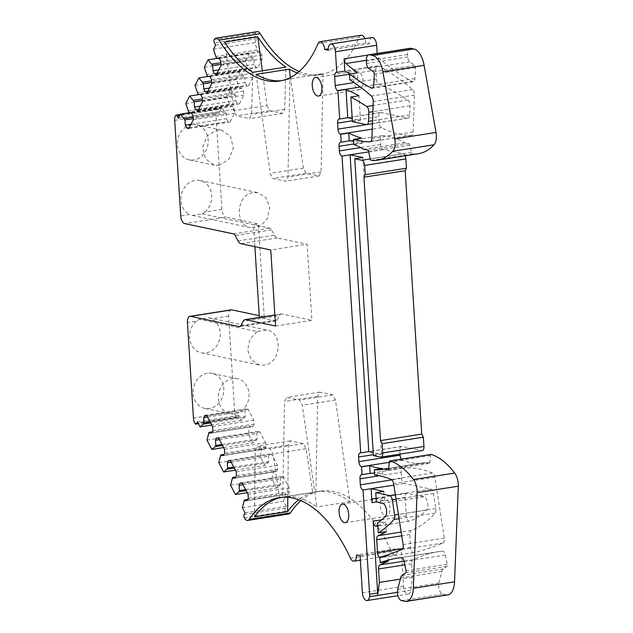 <?xml version="1.0" encoding="UTF-8"?>
<svg xmlns="http://www.w3.org/2000/svg" width="633" height="633" viewBox="0 0 633 633"><rect width="100%" height="100%" fill="white"/><g stroke="black" fill="none" stroke-linecap="round" stroke-linejoin="round"><path stroke-width="0.47" stroke-dasharray="3.17 2.37" d="M299.164 71.489A141.713 70.223 -98.9 0 0 320.757 74.567A141.713 70.223 -98.9 0 0 359.251 37.11L318.043 43.59M281.566 80.668A141.713 70.223 -98.9 0 0 283.592 80.407A141.713 70.223 -98.9 0 0 289.89 78.808L287.983 177.066L285.871 181.196L272.91 178.466L270.22 173.323L256.128 74.377M297.336 73.009A141.713 70.223 -98.9 0 0 316.722 75.2A141.713 70.223 -98.9 0 0 323.012 73.602L289.89 78.808M223.481 455.507L264.689 449.019L261.975 448.449L224.035 454.415M264.689 449.019L265.876 446.684L265.631 442.752L259.918 431.841L257.884 431.413L256.689 433.747L257.022 438.993L221.954 444.508M223.568 447.586L253.05 442.95L256.428 440.164L257.022 438.993M253.05 442.95L248.176 433.637L250.17 425.898L212.237 431.872M211.675 432.956L252.884 426.476L250.17 425.898M252.884 426.476L254.078 424.134L253.833 420.201L248.12 409.29L246.087 408.863L244.892 411.197L245.216 416.443L210.156 421.958M231.132 309.853A7.066 3.497 -98.9 0 0 228.632 316.073L234.637 411.577A7.066 3.497 -98.9 0 0 236.046 416.799A2.358 1.163 -98.9 0 0 237.138 417.638A2.358 1.163 -98.9 0 0 237.731 417.131L238.625 415.383L241.252 420.399L244.623 417.614L245.216 416.443M240.888 325.615L277.246 319.894A4.708 2.334 -98.9 0 1 276.075 320.915A4.708 2.334 -98.9 0 1 275.632 320.899L259.348 317.465L264.198 316.706L259.237 315.661M264.198 316.706L258.359 223.955L225.957 217.127L184.749 223.607M191 124.258L226.487 118.672L226.155 113.426L225.395 111.97L221.574 107.673L219.516 111.701L218.377 109.525A2.358 1.163 -98.9 0 0 217.261 108.654A2.358 1.163 -98.9 0 0 216.692 109.145A7.066 3.497 -98.9 0 0 215.908 113.9L221.922 209.412A7.066 3.497 -98.9 0 0 225.957 217.127M226.487 118.672L228.007 121.583L230.048 122.011L234.519 113.244L234.273 109.311L232.746 106.399L230.032 105.83L188.824 112.31M199.458 94.491L230.816 89.562L227.002 97.039L230.032 105.83M230.816 89.562L235.397 95.314L202.489 100.489M200.25 106.138L235.729 100.56L235.397 95.314M235.729 100.56L237.256 103.472L239.29 103.899L243.76 95.132L243.515 91.199L241.988 88.288L239.274 87.718L198.074 94.198M195.035 85.408L236.244 78.927L239.274 87.718M236.244 78.927L240.057 71.442L244.647 77.202L211.731 82.377M209.491 88.027L244.971 82.448L244.647 77.202M244.971 82.448L246.498 85.352L248.532 85.787L253.002 77.02L252.757 73.088L251.238 70.176L248.516 69.606L207.315 76.087M204.285 67.296L245.485 60.808L248.516 69.606M245.485 60.808L249.307 53.33L253.888 59.083L254.221 64.337L255.74 67.24L257.773 67.668L262.252 58.909L261.999 54.968L260.479 52.064L257.766 51.487L216.557 57.975M213.527 49.176L254.735 42.696L257.766 51.487M254.735 42.696L256.792 38.668L255.645 36.485L214.445 42.965M257.212 31.65A7.066 3.497 -98.9 0 0 255.455 33.169L255.439 33.201A2.358 1.163 -98.9 0 0 255.645 36.485M371.975 37.521A7.066 3.497 -98.9 0 0 369.466 43.732L365.866 42.981A7.066 3.497 -98.9 0 0 364.877 38.637M361.174 35.242A7.066 3.497 -98.9 0 0 359.251 37.11M410.073 48.29A7.066 3.497 -98.9 0 0 407.565 54.509L407.723 56.978A4.708 2.334 -98.9 0 0 409.78 61.836L414.71 65.31A1.883 0.934 -98.9 0 1 415.541 67.652L414.947 78.571A4.708 2.334 -98.9 0 1 413.27 81.72A4.708 2.334 -98.9 0 1 412.423 81.554A376.651 186.632 -98.9 0 1 379.056 58.299A4.708 2.334 -98.9 0 1 377.197 53.599L377.189 53.465M405.088 155.821A4.708 2.334 -98.9 0 0 403.158 153.795L383.234 149.594A4.708 2.334 -98.9 0 1 380.544 144.451L380.251 139.814A4.708 2.334 -98.9 0 1 381.921 135.676A4.708 2.334 -98.9 0 1 382.11 135.66A141.246 69.986 -98.9 0 1 404.835 142.805L408.91 143.659A1.883 0.934 -98.9 0 1 409.923 145.194L411.395 152.379A1.883 0.934 -98.9 0 0 412.463 153.922A94.159 46.66 -98.9 0 0 418.302 153.74M400.024 454.106L399.803 450.53A4.708 2.334 -98.9 0 1 401.464 446.384A4.708 2.334 -98.9 0 1 401.908 446.4L421.831 450.593A4.708 2.334 -98.9 0 0 422.266 450.609M401.306 459.115A4.708 2.334 -98.9 0 0 402.533 460.231A141.246 69.986 -98.9 0 0 423.176 462.929A141.246 69.986 -98.9 0 0 424.957 462.604L388.709 468.301M430.915 454.51A1.883 0.934 -98.9 0 0 430.472 455.57L429.87 462.312A1.883 0.934 -98.9 0 1 429.206 463.467A1.883 0.934 -98.9 0 1 429.032 463.467L424.957 462.604M360.066 555.711L401.275 549.222L403.609 586.324A7.066 3.497 -98.9 0 0 408.301 594.063A7.066 3.497 -98.9 0 0 410.73 590.233L412.502 577.217L411.664 563.766A4.708 2.334 -98.9 0 1 413.001 559.73A376.651 186.632 -98.9 0 1 439.191 551.557A376.651 186.632 -98.9 0 1 442.435 551.106A4.708 2.334 -98.9 0 1 444.746 553.092A4.708 2.334 -98.9 0 1 445.363 554.991L447.238 564.28A1.883 0.934 -98.9 0 1 446.858 566.353L443.25 568.996A7.066 3.497 -98.9 0 0 441.826 571.48L438.922 583.017A7.066 3.497 -98.9 0 0 438.661 586.387A7.066 3.497 -98.9 0 0 442.696 594.11L446.059 594.814A18.832 9.329 -98.9 0 0 447.824 594.87M401.275 549.222L397.674 548.463L356.466 554.951M300.928 500.679A141.713 70.223 -98.9 0 1 320.543 491.121A141.713 70.223 -98.9 0 1 391.629 551.667A7.066 3.497 -98.9 0 0 395.166 554.682A7.066 3.497 -98.9 0 0 397.674 548.463M242.376 507.761L283.584 501.281L286.211 506.297L285.317 508.054A2.358 1.163 -98.9 0 0 285.523 511.329L285.546 511.377A7.066 3.497 -98.9 0 0 288.877 513.964M283.584 501.281L285.578 493.55L247.638 499.516M247.084 500.6L288.292 494.12L285.578 493.55M288.292 494.12L289.487 491.786L289.234 487.845L283.529 476.934L281.487 476.507L280.292 478.849L280.625 484.095L245.557 489.61M230.578 485.218L271.779 478.73L276.653 488.043L280.031 485.258L280.625 484.095M271.779 478.73L273.772 470.999L276.486 471.569L277.681 469.235L277.436 465.302L271.723 454.391L269.69 453.956L268.495 456.298L268.827 461.544L233.759 467.059M218.773 462.668L259.981 456.187L264.855 465.492L268.226 462.715L268.827 461.544M259.981 456.187L261.975 448.449M405.12 497.411L406.283 515.958A4.708 2.334 -98.9 0 0 409.416 521.117A4.708 2.334 -98.9 0 0 409.606 521.07A141.246 69.986 -98.9 0 0 426.452 510.079A7.066 3.497 -98.9 0 0 427.576 502.602A7.066 3.497 -98.9 0 0 423.786 496.77L407.225 493.281A4.708 2.334 -98.9 0 0 406.782 493.265A4.708 2.334 -98.9 0 0 405.12 497.411L376.342 501.937L384.421 500.663L376.152 498.923M380.457 112.484A4.708 2.334 -98.9 0 1 380.9 112.5L407.541 118.11A4.708 2.334 -98.9 0 0 407.984 118.126A4.708 2.334 -98.9 0 0 409.662 114.882L410.042 105.806A4.708 2.334 -98.9 0 0 407.913 100.014A470.81 233.292 -98.9 0 0 378.835 84.118A4.708 2.334 -98.9 0 1 376.429 79.062L375.86 70.073A4.708 2.334 -98.9 0 1 377.529 65.927A4.708 2.334 -98.9 0 1 378.336 66.069A337.468 167.223 -98.9 0 1 412.574 89.53A4.708 2.334 -98.9 0 1 414.433 95.069L413.12 132.012A4.708 2.334 -98.9 0 1 411.434 135.312A4.708 2.334 -98.9 0 1 411.252 135.32A221.55 109.778 -98.9 0 1 381.485 127.652A4.708 2.334 -98.9 0 1 379.167 122.644L378.795 116.63A4.708 2.334 -98.9 0 1 380.457 112.484L339.256 118.964M401.172 472.345L401.551 478.358A4.708 2.334 -98.9 0 0 404.242 483.501L430.883 489.111A4.708 2.334 -98.9 0 1 433.478 493.392L435.852 508.536A4.708 2.334 -98.9 0 1 435.108 513.047A188.325 93.32 -98.9 0 1 411.26 530.47A4.708 2.334 -98.9 0 0 409.82 534.553L410.627 547.403A4.708 2.334 -98.9 0 0 413.76 552.562A4.708 2.334 -98.9 0 0 413.847 552.546A711.967 352.787 -98.9 0 0 443.037 543.035A4.708 2.334 -98.9 0 0 444.334 538.113L434.831 477.227A4.708 2.334 -98.9 0 0 432.497 473.025A221.55 109.778 -98.9 0 0 402.912 468.191A4.708 2.334 -98.9 0 0 402.841 468.198A4.708 2.334 -98.9 0 0 401.172 472.345L379.396 475.771M357.685 70.999A9.416 4.668 -98.9 0 0 356.806 70.967A9.416 4.668 -98.9 0 0 353.538 80.13A9.416 4.668 -98.9 0 0 358.848 89.546A9.416 4.668 -98.9 0 0 359.734 89.577A9.416 4.668 -98.9 0 0 362.994 80.415A9.416 4.668 -98.9 0 0 357.685 70.999M384.524 497.649A9.416 4.668 -98.9 0 0 383.645 497.617A9.416 4.668 -98.9 0 0 380.386 506.78A9.416 4.668 -98.9 0 0 385.695 516.196A9.416 4.668 -98.9 0 0 386.573 516.227A9.416 4.668 -98.9 0 0 389.833 507.065A9.416 4.668 -98.9 0 0 384.524 497.649M365.866 42.981L328.242 48.899M224.66 42.039L233.838 110.743L236.528 115.886L249.489 118.616L251.594 114.486L252.812 72.312M262.323 70.817L266.96 105.529L233.838 110.743M266.96 105.529L269.65 110.672L282.611 113.402L284.723 109.272L285.942 67.098M284.723 109.272L251.594 114.486M323.012 73.602L321.105 171.852L319 175.982L306.04 173.252L303.349 168.109L290.436 77.463M321.105 171.852L287.983 177.066M303.349 168.109L270.22 173.323M224.675 453.165L265.876 446.684M224.43 449.232L265.631 442.752M218.717 438.321L259.918 431.841M216.676 437.894L257.884 431.413M219.39 439.619L256.689 433.747M256.428 440.164L222.476 445.505M206.975 440.117L248.176 433.637M249.576 427.069L208.368 433.55M212.87 430.622L254.078 424.134M212.625 426.682L253.833 420.201M206.912 415.77L248.12 409.29M204.878 415.343L246.087 408.863M207.592 417.068L244.892 411.197M244.623 417.614L210.67 422.955M241.252 420.399L211.762 425.036M238.625 415.383L197.417 421.863M196.372 321.145A17.89 15.271 101.9 0 0 189.789 339.454A17.89 15.271 101.9 0 0 201.262 352.763A17.89 15.271 101.9 0 0 206.057 352.874A17.89 15.271 101.9 0 0 220.07 337.436A17.89 15.271 101.9 0 0 211.596 318.755L208.89 317.798L199.055 319.349L196.372 321.145L187.423 322.553M207.339 373.28A17.89 15.271 101.9 0 0 193.112 390.529A17.89 15.271 101.9 0 0 204.76 408.412A17.89 15.271 101.9 0 0 209.563 408.522A17.89 15.271 101.9 0 0 223.789 391.273A17.89 15.271 101.9 0 0 212.142 373.399A17.89 15.271 101.9 0 0 207.339 373.28M254.893 246.625L253.509 224.715L258.359 223.955M238.016 240.928L274.382 235.207L271.581 229.866A4.708 2.334 -98.9 0 0 269.8 228.149L253.509 224.715M221.922 209.412L204.886 212.087L202.354 213.922L192.519 215.465L189.663 214.484L180.714 215.893M204.886 212.087A17.89 15.271 101.9 0 0 211.469 193.777A17.89 15.271 101.9 0 0 199.996 180.476A17.89 15.271 101.9 0 0 195.201 180.358A17.89 15.271 101.9 0 0 181.188 195.795A17.89 15.271 101.9 0 0 189.663 214.484M191.704 124.709A17.89 15.271 101.9 0 0 177.477 141.958A17.89 15.271 101.9 0 0 189.125 159.84A17.89 15.271 101.9 0 0 193.92 159.951A17.89 15.271 101.9 0 0 208.146 142.702A17.89 15.271 101.9 0 0 196.499 124.828A17.89 15.271 101.9 0 0 191.704 124.709M178.308 118.189L219.516 111.701M221.574 107.673L190.216 112.603M225.395 111.97L193.144 117.05M226.155 113.426L193.239 118.6M189.259 127.676L228.007 121.583M188.84 128.491L230.048 122.011M193.31 119.732L234.519 113.244M193.065 115.792L234.273 109.311M191.546 112.888L232.746 106.399M229.273 104.374L188.064 110.854M185.793 103.519L227.002 97.039M234.637 93.858L202.386 98.93M198.501 109.564L237.256 103.472M198.082 110.379L239.29 103.899M202.552 101.612L243.76 95.132M202.307 97.68L243.515 91.199M200.788 94.768L241.988 88.288M238.514 86.262L197.306 92.742M208.7 76.379L240.057 71.442M243.879 75.746L211.628 80.818M207.743 91.453L246.498 85.352M207.323 92.268L248.532 85.787M211.802 83.501L253.002 77.02M211.549 79.568L252.757 73.088M210.029 76.656L251.238 70.176M247.756 68.15L206.556 74.631M217.942 58.268L249.307 53.33M253.129 57.635L220.877 62.707M253.888 59.083L220.972 64.265M218.733 69.915L254.221 64.337M216.984 73.341L255.74 67.24M216.573 74.156L257.773 67.668M221.044 65.389L262.252 58.909M220.798 61.456L261.999 54.968M219.271 58.545L260.479 52.064M257.006 50.039L215.798 56.519M215.584 45.149L256.792 38.668M328.266 50.221L369.466 43.732M404.835 142.805L363.627 149.285M353.855 144.553L361.934 143.28A141.246 69.986 -98.9 0 0 353.649 141.222M373.423 455.562L381.501 454.288L373.233 452.548M412.502 577.217L400.325 579.132M315.843 491.865L317.703 396.274L319.807 392.144L332.768 394.873L335.466 400.016L349.946 501.732A141.713 70.223 -98.9 0 0 316.5 491.754A141.713 70.223 -98.9 0 0 315.843 491.865L282.722 497.071L284.573 401.488L286.686 397.358L299.646 400.088L302.337 405.231L316.824 506.938A141.713 70.223 -98.9 0 0 283.37 496.968A141.713 70.223 -98.9 0 0 282.722 497.071M349.946 501.732L316.824 506.938M287.793 497.301L288.316 444.999L290.428 440.869L303.389 443.598L306.079 448.742L312.71 492.569L283.188 497.214M312.71 492.569A141.713 70.223 -98.9 0 0 298.721 499.793M245.003 512.785L286.211 506.297M284.977 494.713L243.776 501.194M248.278 498.266L289.487 491.786M248.033 494.333L289.234 487.845M242.32 483.422L283.529 476.934M240.279 482.987L281.487 476.507M242.993 484.712L280.292 478.849M280.031 485.258L246.079 490.599M247.171 492.68L276.653 488.043M273.179 472.171L231.971 478.651M273.772 470.999L235.84 476.965M235.286 478.05L276.486 471.569M236.473 475.715L277.681 469.235M236.228 471.783L277.436 465.302M230.515 460.871L271.723 454.391M228.481 460.444L269.69 453.956M231.195 462.161L268.495 456.298M268.226 462.715L234.273 468.056M235.365 470.137L264.855 465.492M261.374 449.62L220.165 456.1M377.838 525.794A141.246 69.986 -98.9 0 0 385.742 521.663L377.664 522.937M349.772 79.703L357.859 78.429A337.468 167.223 -98.9 0 0 350.334 73.966M352.415 121.663L360.494 120.389L352.225 118.648M374.641 474.94L382.72 473.666A221.55 109.778 -98.9 0 0 374.53 473.152M379.847 557.633A4.708 2.334 -98.9 0 0 380.639 557.768A4.708 2.334 -98.9 0 0 380.718 557.752A711.967 352.787 -98.9 0 0 387.894 555.924L379.816 557.19M275.561 326.027L311.919 320.306L307.132 244.251L270.774 249.972M274.872 315.131L282.017 314.008L311.919 320.306M282.017 314.008A7.533 3.735 -98.9 0 0 281.313 313.984A7.533 3.735 -98.9 0 0 279.438 315.606L243.08 321.327M277.246 319.894L279.438 315.606M274.382 235.207A7.533 3.735 -98.9 0 0 277.23 237.953L307.132 244.251M282.611 113.402L249.489 118.616M269.65 110.672L236.528 115.886M306.04 173.252L272.91 178.466M319 175.982L285.871 181.196M257.069 331.573L249.893 339.233L247.693 350.017L251.301 359.845L259.348 365.004L264.143 365.114C280.989 363.579 283.418 332.602 266.897 330.022L257.069 331.573L199.055 319.349M208.89 317.798L266.897 330.022M234.764 413.84A17.89 15.271 -78.1 0 1 229.961 413.721A17.89 15.271 -78.1 0 1 218.314 395.839A17.89 15.271 -78.1 0 1 232.54 378.589A17.89 15.271 -78.1 0 1 237.343 378.708A17.89 15.271 -78.1 0 1 248.991 396.582A17.89 15.271 -78.1 0 1 234.764 413.84M192.519 215.465L250.533 227.69L260.361 226.147L267.537 218.488L269.745 207.703L266.137 197.876L258.082 192.717L253.287 192.598C236.449 194.141 234.012 225.119 250.533 227.69M202.354 213.922L260.361 226.147M219.121 165.268L214.326 165.15L205.503 158.907L202.679 147.275L207.205 135.818L216.905 130.018L221.7 130.137L230.523 136.38L233.348 148.019L228.822 159.469L219.121 165.268M357.859 78.429L357.503 72.842M361.934 143.28L361.609 138.113M362.828 157.49L381.501 454.288M382.72 473.666L382.395 468.499M388.243 561.408L387.894 555.924M386.367 531.657L385.742 521.663M335.466 400.016L302.337 405.231M317.703 396.274L284.573 401.488M288.316 444.999L255.194 450.205L257.299 446.075L270.259 448.805L272.958 453.948L279.58 497.783M254.529 516.837L255.194 450.205M306.079 448.742L272.958 453.948M384.421 500.663L383.835 491.39M360.494 120.389L358.943 95.749M319.807 392.144L286.686 397.358M332.768 394.873L299.646 400.088M303.389 443.598L270.259 448.805M290.428 440.869L257.299 446.075M255.455 33.169L214.255 39.65M237.731 417.131L198.192 423.35M236.046 416.799L194.837 423.279M234.637 411.577L193.429 418.065M228.632 316.073L211.596 318.755M275.632 320.899L240.129 326.486M233.442 233.87L269.8 228.149M215.908 113.9L174.7 120.381M216.684 109.145L175.483 115.625M218.377 109.525L179.622 115.617M255.439 33.201L214.231 39.689M377.197 53.599L368.216 55.016M379.056 58.299L366.333 60.301M412.423 81.554L372.821 87.781M414.947 78.571L373.739 85.051M415.541 67.652L374.332 74.132M414.71 65.31L373.502 71.79M409.78 61.836L368.58 68.317M407.723 56.978L366.515 63.458M407.565 54.509L366.365 60.99M412.463 153.922L371.255 160.402M411.395 152.379L370.186 158.859M409.923 145.194L368.715 151.683M408.91 143.659L367.71 150.14M382.11 135.66L340.91 142.14M380.251 139.814L353.823 143.976M380.544 144.451L360.66 147.584M383.234 149.594L368.754 151.873M403.158 153.795L370.21 158.978M421.831 450.593L380.623 457.081M401.908 446.4L368.778 451.606M399.803 450.53L373.367 454.684M402.533 460.231L389.24 462.327M429.032 463.467L388.171 469.892M429.87 462.312L388.67 468.8M430.472 455.57L389.263 462.058M446.059 594.814L404.851 601.295M442.696 594.11L401.496 600.59M438.922 583.017L397.722 589.497M441.826 571.48L400.626 577.969M443.25 568.996L402.042 575.476M446.858 566.353L405.65 572.833M447.238 564.28L406.03 570.76M445.363 554.991L404.155 561.471M442.435 551.106L401.235 557.586M413.001 559.73L404.083 561.131M411.664 563.766L404.835 564.842M410.73 590.233L397.437 592.322M403.609 586.324L362.4 592.805M391.629 551.667L350.421 558.148M285.546 511.377L244.338 517.857M285.523 511.329L244.314 517.818M285.317 508.054L244.109 514.534M407.225 493.281L374.095 498.488M406.283 515.958L381.762 519.82M409.606 521.07L376.477 526.284M426.452 510.079L385.244 516.568M423.786 496.77L382.577 503.251M379.167 122.644L366.586 124.622M352.359 120.784L378.795 116.63M381.485 127.652L372.244 129.1M411.252 135.32L370.408 141.745M413.12 132.012L371.911 138.5M414.433 95.069L373.225 101.549M412.574 89.53L371.365 96.01M378.336 66.069L345.207 71.284M375.86 70.073L349.432 74.227M376.429 79.062L354.14 82.575M378.835 84.118L360.343 87.022M407.913 100.014L373.09 105.489M410.042 105.806L372.869 111.653M409.662 114.882L372.544 120.721M407.541 118.11L366.341 124.598M380.9 112.5L347.77 117.706M432.497 473.025L391.289 479.505M402.912 468.191L361.704 474.671M401.551 478.358L391.867 479.877M404.242 483.501L393.853 485.131M430.883 489.111L395.348 494.705M433.478 493.392L396.06 499.279M435.852 508.536L398.418 514.423M435.108 513.047L399.091 518.712M411.26 530.47L401.172 532.06M409.82 534.553L401.757 535.819M410.627 547.403L402.691 548.653M413.847 552.546L380.718 557.752M443.037 543.035L401.828 549.515M444.334 538.113L403.126 544.594M434.831 477.227L393.631 483.715M271.581 229.866L235.223 235.587M277.23 237.953L240.872 243.673M320.757 74.567L316.722 75.2M283.592 80.407L279.557 81.048M237.138 417.638L198.398 423.73M217.261 108.654L180.199 114.486M413.27 81.72L372.062 88.201M381.921 135.676L340.712 142.156M401.464 446.384L360.264 452.864M423.176 462.929L381.968 469.417M429.206 463.467L388.005 469.947M439.191 551.557L397.983 558.037M408.301 594.063L397.928 595.693M395.166 554.682L360.343 560.158M320.543 491.121L316.5 491.754M283.37 496.968L279.335 497.601M406.782 493.265L373.66 498.48M409.416 521.117L376.287 526.332M411.434 135.312L370.226 141.792M377.529 65.927L336.329 72.407M407.984 118.126L372.441 123.72M402.841 468.198L361.633 474.679M413.76 552.562L380.639 557.768M356.806 70.967L315.598 77.455M359.734 89.577L318.526 96.058M383.645 497.617L342.437 504.105M386.573 516.227L345.365 522.708M281.313 313.984L274.864 314.997M276.075 320.915L239.717 326.628M201.262 352.763L259.348 365.004M229.961 413.721L204.76 408.412M237.343 378.708L212.142 373.399M199.996 180.476L258.082 192.717M214.326 165.15L189.125 159.84M221.7 130.137L196.499 124.828"/><path stroke-width="0.95" d="M299.164 71.489A141.713 70.223 -98.9 0 1 260.234 33.684L219.026 40.172A141.713 70.223 -98.9 0 0 279.557 81.048A141.713 70.223 -98.9 0 0 318.043 43.59A7.066 3.497 -98.9 0 1 319.966 41.723A7.066 3.497 -98.9 0 1 324.666 49.461L328.266 50.221A7.066 3.497 -98.9 0 1 330.766 44.001A7.066 3.497 -98.9 0 1 335.466 51.732L336.764 72.423A4.708 2.334 -98.9 0 0 336.329 72.407A4.708 2.334 -98.9 0 0 334.659 76.553L335.221 85.55A4.708 2.334 -98.9 0 0 337.626 90.598A470.825 233.3 -98.9 0 1 337.919 90.725L339.692 118.98A4.708 2.334 -98.9 0 0 339.256 118.964A4.708 2.334 -98.9 0 0 337.587 123.111L352.359 120.784M285.942 67.098L252.812 72.312A141.713 70.223 -98.9 0 1 224.66 42.039L257.781 36.833A141.713 70.223 -98.9 0 0 285.942 67.098M290.436 77.463L289.249 69.163L256.128 74.377A141.713 70.223 -98.9 0 0 281.566 80.668M289.249 69.163A141.713 70.223 -98.9 0 0 297.336 73.009M259.237 315.661L231.789 309.877A7.066 3.497 -98.9 0 0 231.132 309.853L189.924 316.334A7.066 3.497 -98.9 0 0 187.423 322.553L193.429 418.065A7.066 3.497 -98.9 0 0 194.837 423.279A2.358 1.163 -98.9 0 0 195.937 424.118A2.358 1.163 -98.9 0 0 196.523 423.612L197.417 421.863L200.044 426.879L203.415 424.094L204.016 422.931L203.684 417.677L204.878 415.343L206.912 415.77L212.625 426.682L212.87 430.622L211.675 432.956L208.961 432.386L206.975 440.117L211.841 449.43L223.568 447.586M260.234 33.684A7.066 3.497 -98.9 0 0 257.212 31.65L216.011 38.13A7.066 3.497 -98.9 0 0 214.255 39.65L214.231 39.689A2.358 1.163 -98.9 0 0 214.445 42.965L215.584 45.149L213.527 49.176L215.798 56.519L216.557 57.975L219.271 58.545L220.798 61.456L221.044 65.389L216.573 74.156L214.532 73.721L216.984 73.341M364.877 38.637A7.066 3.497 -98.9 0 0 361.174 35.242L319.966 41.723M377.189 53.465L376.667 45.252A7.066 3.497 -98.9 0 0 371.975 37.521L330.766 44.001M353.649 141.222A141.246 69.986 -98.9 0 0 349.234 140.874L348.736 133.049A221.55 109.778 -98.9 0 0 361.609 138.113L353.531 139.387L353.855 144.553A141.246 69.986 -98.9 0 1 363.627 149.285L367.71 150.14A1.883 0.934 -98.9 0 1 368.715 151.683L370.186 158.859A1.883 0.934 -98.9 0 0 371.255 160.402A94.159 46.66 -98.9 0 0 377.102 160.228L418.302 153.74A94.159 46.66 -98.9 0 0 434.032 144.775A12.241 6.069 -98.9 0 0 436.002 132.432L424.118 65.349A18.832 9.329 -98.9 0 0 413.847 48.97L410.73 48.314A7.066 3.497 -98.9 0 0 410.073 48.29L368.865 54.778A7.066 3.497 -98.9 0 0 366.365 60.99L366.515 63.458A4.708 2.334 -98.9 0 0 368.58 68.317L373.502 71.79A1.883 0.934 -98.9 0 1 374.332 74.132L373.739 85.051A4.708 2.334 -98.9 0 1 372.062 88.201A4.708 2.334 -98.9 0 1 371.215 88.034A376.651 186.632 -98.9 0 1 349.424 74.116L357.503 72.842A376.651 186.632 -98.9 0 1 345.935 63.514A4.708 2.334 -98.9 0 1 344.067 58.814L344.843 71.149L336.764 72.423M406.433 168.212L365.225 174.7L364.64 165.419A4.708 2.334 -98.9 0 0 361.949 160.276L354.749 158.764L373.423 455.562L380.623 457.081A4.708 2.334 -98.9 0 0 381.066 457.089L422.266 450.609A4.708 2.334 -98.9 0 0 423.936 446.463L423.35 437.189L421.736 434.103L405.167 170.696L406.433 168.212L405.848 158.938A4.708 2.334 -98.9 0 0 405.088 155.821M401.306 459.115A4.708 2.334 -98.9 0 1 400.088 455.167L400.024 454.106M404.083 561.131L379.871 564.937A376.651 186.632 -98.9 0 1 388.243 561.408L380.164 562.682A376.651 186.632 -98.9 0 1 397.983 558.037A376.651 186.632 -98.9 0 1 401.235 557.586A4.708 2.334 -98.9 0 1 404.155 561.471L406.03 570.76A1.883 0.934 -98.9 0 1 405.65 572.833L402.042 575.476A7.066 3.497 -98.9 0 0 400.626 577.969L397.722 589.497A7.066 3.497 -98.9 0 0 401.496 600.59L404.851 601.295A18.832 9.329 -98.9 0 0 406.615 601.35L447.824 594.87A18.832 9.329 -98.9 0 0 454.541 581.814L458.3 486.191A12.241 6.069 -98.9 0 0 454.684 473.049A94.159 46.66 -98.9 0 0 431.366 454.439A1.883 0.934 -98.9 0 0 431.128 454.423A1.883 0.934 -98.9 0 0 430.915 454.51M300.928 500.679A141.713 70.223 -98.9 0 0 290.381 512.88L249.173 519.369A7.066 3.497 -98.9 0 1 247.669 520.453A7.066 3.497 -98.9 0 1 244.338 517.857L244.314 517.818A2.358 1.163 -98.9 0 1 244.109 514.534L245.003 512.785L242.376 507.761L244.37 500.03L247.084 500.6L248.278 498.266L248.033 494.333L242.32 483.422L240.279 482.987L239.092 485.329L239.416 490.575L238.823 491.746L235.452 494.523L230.578 485.218L232.564 477.48L235.286 478.05L236.473 475.715L236.228 471.783L230.515 460.871L228.481 460.444L227.287 462.778L227.619 468.024L227.025 469.195L223.647 471.981L218.773 462.668L220.767 454.929L223.481 455.507L224.675 453.165L224.43 449.232L218.717 438.321L216.676 437.894L215.489 440.228L219.39 439.619M247.669 520.453L288.877 513.964A7.066 3.497 -98.9 0 0 290.381 512.88M219.026 40.172A7.066 3.497 -98.9 0 0 216.011 38.13M274.864 314.997L244.955 319.705A7.533 3.735 -98.9 0 1 245.659 319.728L275.561 326.027L270.774 249.972L240.872 243.673A7.533 3.735 -98.9 0 1 238.016 240.928L235.223 235.587A4.708 2.334 -98.9 0 0 233.442 233.87L184.749 223.607A7.066 3.497 -98.9 0 1 180.714 215.893L174.7 120.381A7.066 3.497 -98.9 0 1 175.483 115.625A2.358 1.163 -98.9 0 1 176.053 115.135A2.358 1.163 -98.9 0 1 177.169 116.005L178.308 118.189L180.365 114.154L184.947 119.906L185.279 125.152L186.806 128.064L189.259 127.676M244.955 319.705A7.533 3.735 -98.9 0 0 243.08 321.327L240.888 325.615A4.708 2.334 -98.9 0 1 239.717 326.628A4.708 2.334 -98.9 0 1 239.274 326.62L190.588 316.358A7.066 3.497 -98.9 0 0 189.924 316.334M222.476 445.505L215.22 446.645L211.841 449.43M215.22 446.645L215.813 445.474L215.489 440.228M360.343 560.158L353.966 561.162A7.066 3.497 -98.9 0 1 350.421 558.148A141.713 70.223 -98.9 0 0 279.335 497.601A141.713 70.223 -98.9 0 0 249.173 519.369M353.966 561.162A7.066 3.497 -98.9 0 0 356.466 554.951L360.066 555.711L362.4 592.805A7.066 3.497 -98.9 0 0 367.1 600.543A7.066 3.497 -98.9 0 0 369.522 596.713L369.53 596.666A7.066 3.497 -98.9 0 0 369.593 594.268L363.033 489.982L371.112 488.708L371.99 502.626A4.708 2.334 -98.9 0 1 373.66 498.48A4.708 2.334 -98.9 0 1 374.095 498.488L376.152 498.923M391.867 479.877L360.343 484.838A4.708 2.334 -98.9 0 0 363.033 489.982M360.343 484.838L359.963 478.825A4.708 2.334 -98.9 0 1 361.633 474.679A4.708 2.334 -98.9 0 1 361.704 474.671A221.55 109.778 -98.9 0 1 362.068 474.639L361.578 466.814A141.254 69.994 -98.9 0 1 361.332 466.719A4.708 2.334 -98.9 0 1 358.887 461.647L358.594 457.01A4.708 2.334 -98.9 0 1 360.264 452.864A4.708 2.334 -98.9 0 1 360.699 452.88L342.026 156.082A4.708 2.334 -98.9 0 1 339.335 150.939L339.043 146.302A4.708 2.334 -98.9 0 1 340.712 142.156A4.708 2.334 -98.9 0 1 340.91 142.14A141.254 69.994 -98.9 0 1 341.155 142.14L340.657 134.323A221.542 109.778 -98.9 0 1 340.277 134.133A4.708 2.334 -98.9 0 1 337.967 129.124L337.587 123.111M186.806 128.064L188.84 128.491L193.31 119.732L193.065 115.792L191.546 112.888L188.824 112.31L185.793 103.519L189.615 96.042L194.196 101.794L194.521 107.04L196.048 109.952L198.082 110.379L202.56 101.612L202.307 97.68L200.788 94.768L198.074 94.198L195.035 85.408L198.857 77.93L203.438 83.683L203.771 88.929L205.29 91.84L207.323 92.268L211.058 84.964L211.802 83.501L211.549 79.568L210.029 76.656L207.315 76.087L204.285 67.296L208.099 59.811L212.68 65.571L213.012 70.817L214.532 73.721M316.476 77.479A9.416 4.668 -98.9 0 0 315.598 77.455A9.416 4.668 -98.9 0 0 312.338 86.61A9.416 4.668 -98.9 0 0 317.647 96.026A9.416 4.668 -98.9 0 0 318.526 96.058A9.416 4.668 -98.9 0 0 321.786 86.895A9.416 4.668 -98.9 0 0 316.476 77.479M343.323 504.129A9.416 4.668 -98.9 0 0 342.437 504.105A9.416 4.668 -98.9 0 0 339.177 513.26A9.416 4.668 -98.9 0 0 344.487 522.676A9.416 4.668 -98.9 0 0 345.365 522.708A9.416 4.668 -98.9 0 0 348.633 513.545A9.416 4.668 -98.9 0 0 343.323 504.129M328.242 48.899L324.666 49.461M257.781 36.833L262.323 70.817M224.035 454.415L220.767 454.929M221.954 444.508L215.813 445.474M212.237 431.872L208.961 432.386M207.592 417.068L203.684 417.677M210.156 421.958L204.016 422.931M210.67 422.955L203.415 424.094M211.762 425.036L200.044 426.879M259.348 317.442L254.893 246.625M190.216 112.603L180.365 114.154M193.144 117.05L184.187 118.458M193.239 118.6L184.947 119.906M185.279 125.152L191 124.258M189.615 96.042L199.458 94.491M202.386 98.93L193.429 100.338M202.489 100.489L194.196 101.794M194.521 107.04L200.25 106.138M198.501 109.564L196.048 109.952M198.857 77.93L208.7 76.379M211.628 80.818L202.679 82.227M211.731 82.377L203.438 83.683M203.771 88.929L209.491 88.027M205.29 91.84L207.743 91.453M208.099 59.811L217.942 58.268M220.877 62.707L211.92 64.115M220.972 64.265L212.68 65.571M213.012 70.817L218.733 69.915M377.102 160.228A94.159 46.66 -98.9 0 0 392.824 151.255A12.241 6.069 -98.9 0 0 394.794 138.912L382.91 71.83A18.832 9.329 -98.9 0 0 372.647 55.451L369.522 54.794A7.066 3.497 -98.9 0 0 368.865 54.778M349.234 140.874L341.155 142.14M373.233 452.548L368.778 451.606L350.104 154.808L342.026 156.082M368.754 151.873L350.104 154.808L362.828 157.49L354.749 158.764M405.167 170.696L363.959 177.177L365.225 174.7M421.736 434.103L380.536 440.584L363.959 177.177M423.35 437.189L382.15 443.67L380.536 440.584M381.066 457.089A4.708 2.334 -98.9 0 0 382.736 452.943L382.15 443.67M368.778 451.606L360.699 452.88M388.709 468.301L383.748 469.085A141.246 69.986 -98.9 0 1 381.968 469.417A141.246 69.986 -98.9 0 1 374.317 469.765L382.395 468.499A141.246 69.986 -98.9 0 1 369.656 465.548L361.578 466.814M388.171 469.892L383.748 469.085M387.831 469.947A1.883 0.934 -98.9 0 0 388.005 469.947A1.883 0.934 -98.9 0 0 388.67 468.8L389.263 462.058A1.883 0.934 -98.9 0 1 389.928 460.903A1.883 0.934 -98.9 0 1 390.157 460.919A94.159 46.66 -98.9 0 1 413.484 479.537A12.241 6.069 -98.9 0 1 417.092 492.68L413.333 588.294A18.832 9.329 -98.9 0 1 406.615 601.35M379.871 564.937A4.708 2.334 -98.9 0 0 378.534 568.98L379.381 582.431L400.325 579.132M381.762 519.82L373.161 521.173L377.679 592.994A7.066 3.497 -98.9 0 1 377.608 595.392L379.381 582.431M283.188 497.214L279.58 497.783A141.713 70.223 -98.9 0 0 254.529 516.837L287.651 511.622L287.793 497.301M298.721 499.793A141.713 70.223 -98.9 0 0 287.651 511.622M247.638 499.516L244.37 500.03M239.092 485.329L242.993 484.712M245.557 489.61L239.416 490.575M246.079 490.599L238.823 491.746M235.452 494.523L247.171 492.68M235.84 476.965L232.564 477.48M227.287 462.778L231.195 462.161M233.759 467.059L227.619 468.024M234.273 468.056L227.025 469.195M223.647 471.981L235.365 470.137M373.161 521.173A4.708 2.334 -98.9 0 0 376.287 526.332A4.708 2.334 -98.9 0 0 376.477 526.284A141.246 69.986 -98.9 0 0 377.838 525.794M401.172 532.06L378.13 535.684A188.325 93.32 -98.9 0 0 386.367 531.657L378.289 532.931L377.664 522.937A141.246 69.986 -98.9 0 0 385.244 516.568A7.066 3.497 -98.9 0 0 386.375 509.082A7.066 3.497 -98.9 0 0 382.577 503.251L376.342 501.937L375.757 492.664L383.835 491.39L371.112 488.708L393.853 485.131M353.531 139.387A221.55 109.778 -98.9 0 0 370.044 141.8A4.708 2.334 -98.9 0 0 370.226 141.792A4.708 2.334 -98.9 0 0 371.911 138.5L373.225 101.549A4.708 2.334 -98.9 0 0 371.365 96.01A337.468 167.223 -98.9 0 0 349.772 79.703L349.424 74.116M348.736 133.049L340.657 134.323M350.334 73.966A337.468 167.223 -98.9 0 0 345.207 71.284A4.708 2.334 -98.9 0 0 344.843 71.149M350.864 97.015L352.415 121.663L366.341 124.598A4.708 2.334 -98.9 0 0 366.776 124.606A4.708 2.334 -98.9 0 0 368.453 121.362L368.833 112.286A4.708 2.334 -98.9 0 0 366.705 106.494A470.81 233.292 -98.9 0 0 350.864 97.015L358.943 95.749A470.81 233.292 -98.9 0 0 345.998 89.451L337.919 90.725M352.225 118.648L347.77 117.706L339.692 118.98M374.53 473.152A221.55 109.778 -98.9 0 0 370.147 473.365L362.068 474.639M380.164 562.682L379.816 557.19A711.967 352.787 -98.9 0 0 401.828 549.515A4.708 2.334 -98.9 0 0 403.126 544.594L393.631 483.715A4.708 2.334 -98.9 0 0 391.289 479.505A221.55 109.778 -98.9 0 0 374.641 474.94L374.317 469.765M378.289 532.931A188.325 93.32 -98.9 0 0 393.908 519.527A4.708 2.334 -98.9 0 0 394.652 515.017L392.278 499.872A4.708 2.334 -98.9 0 0 389.675 495.592L375.757 492.664M378.13 535.684A4.708 2.334 -98.9 0 0 376.698 539.767L377.505 552.617A4.708 2.334 -98.9 0 0 379.847 557.633M370.147 473.365L369.656 465.548M347.77 117.706L345.998 89.451M198.192 423.35L196.523 423.612M231.789 309.877L190.588 316.358M240.129 326.486L239.274 326.62M179.622 115.617L177.169 116.005M376.667 45.252L335.466 51.732M368.216 55.016L344.067 58.814M366.333 60.301L345.935 63.514M372.821 87.781L371.215 88.034M410.73 48.314L369.522 54.794M413.847 48.97L372.647 55.451M424.118 65.349L382.91 71.83M436.002 132.432L394.794 138.912M434.032 144.775L392.824 151.255M353.823 143.976L339.043 146.302M360.66 147.584L339.335 150.939M370.21 158.978L361.949 160.276M405.848 158.938L364.64 165.419M423.936 446.463L382.736 452.943M373.367 454.684L358.594 457.01M400.088 455.167L358.887 461.647M389.24 462.327L361.332 466.719M431.366 454.439L390.157 460.919M454.684 473.049L413.484 479.537M458.3 486.191L417.092 492.68M454.541 581.814L413.333 588.294M404.835 564.842L378.534 568.98M377.608 595.392L369.53 596.666M397.437 592.322L369.522 596.713M376.342 501.937L371.99 502.626M377.679 592.994L369.593 594.268M366.586 124.622L337.967 129.124M372.244 129.1L340.277 134.133M349.432 74.227L334.659 76.553M354.14 82.575L335.221 85.55M360.343 87.022L337.626 90.598M373.09 105.489L366.705 106.494M372.869 111.653L368.833 112.286M372.544 120.721L368.453 121.362M379.396 475.771L359.963 478.825M395.348 494.705L389.675 495.592M396.06 499.279L392.278 499.872M398.418 514.423L394.652 515.017M399.091 518.712L393.908 519.527M401.757 535.819L376.698 539.767M402.691 548.653L377.505 552.617M245.659 319.728L274.872 315.131M198.398 423.73L195.937 424.118M180.199 114.486L176.053 115.135M431.128 454.423L389.928 460.903M397.928 595.693L367.1 600.543M372.441 123.72L366.776 124.606"/></g></svg>
